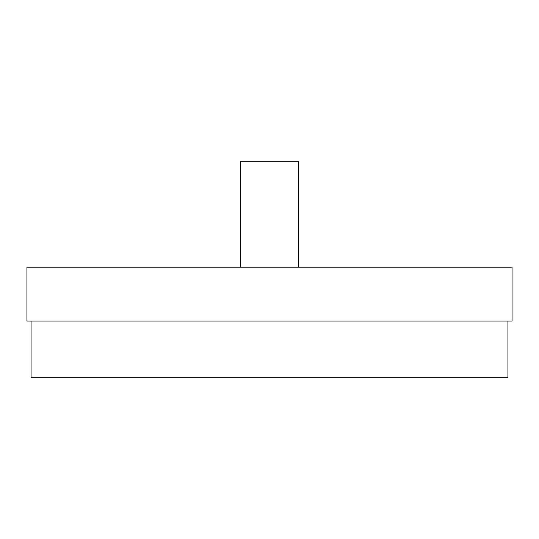 <?xml version="1.0" encoding="UTF-8"?>
<svg xmlns="http://www.w3.org/2000/svg" width="539" height="539" viewBox="0 0 539 539"><rect width="100%" height="100%" fill="white"/><g stroke="black" fill="none" stroke-linecap="round" stroke-linejoin="round"><path stroke-width="0.81" d="M512.05 267.155L26.95 267.155L26.95 321.055L512.05 321.055L512.05 267.155M31.053 321.055L31.053 377.3L507.947 377.3L507.947 321.055M298.795 267.155L298.795 161.7L240.205 161.7L240.205 267.155"/></g></svg>
